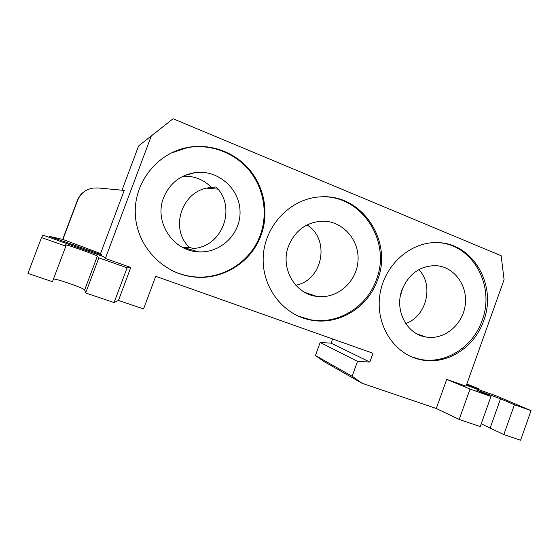 <?xml version="1.0" encoding="UTF-8"?>
<svg xmlns="http://www.w3.org/2000/svg" width="559" height="559" viewBox="0 0 559 559"><rect width="100%" height="100%" fill="white"/><g stroke="black" fill="none" stroke-linecap="round" stroke-linejoin="round"><path stroke-width="0.84" d="M84.493 191.444C81.209 193.638 78.861 196.551 77.456 200.185L77.75 200.045C80.587 193.302 85.8 189.298 93.388 188.034L98.07 187.957L124.231 190.416L100.543 253.555L62.894 239.448L77.75 200.045M105.365 258.468L130.785 267.468L127.096 267.817L98.845 257.832L97.364 256.106C97.287 255.414 70.679 245.827 66.248 244.905L65.543 244.842L65.85 246.163L41.506 237.554L42.903 235.115L103.555 256.623L105.365 258.468L151.286 135.977L173.066 118.76L138.59 145.955L121.988 190.207M332.626 338.957L331.103 343.156L320.167 342.492L315.43 355.503L324.339 361.75L362.141 383.292L352.135 376.249L357.522 361.38L369.827 362.043L373.007 353.26L155.716 276.3L143.551 308.959L118.466 300.435L114.099 302.587L127.096 267.817M62.671 239.392L77.456 200.185M188.474 248.902L190.605 250.523M217.982 189.145L207.096 188.208M295.802 285.216C322.843 280.366 330.53 239.273 307.01 224.956M402.704 288.053L400.314 296.235M196.754 251.676L196.174 251.208M216.074 186.93C236.946 207.599 222.433 246.924 193.232 248.482L189.347 247.371C168.601 227.834 182.947 188.656 211.113 187.614L216.074 186.93M405.666 323.479C426.482 316.611 434.147 285.321 418.866 269.613M211.561 187.579C203.749 179.558 194.239 175.778 183.031 176.239M163.598 197.753C153.795 221.755 172.906 250.928 198.159 251.802C220.749 253.555 240.901 233.76 240.035 211.246C239.615 188.718 218.129 169.622 195.475 172.542C180.257 174.967 169.636 183.373 163.598 197.753M182.541 247.344L189.347 247.371M170.062 269.592C176.944 273.19 184.177 275.496 191.779 276.516C221.119 280.73 250.635 262.388 260.298 235.039C268.124 213.671 263.967 188.488 249.37 170.565C234.731 152.705 210.394 143.432 187.321 147.674L170.747 153.194M261.095 235.136C251.396 262.597 221.769 281.009 192.317 276.782C162.061 272.995 136.466 245.534 135.299 213.901C133.874 182.283 157.456 152.866 187.845 147.422C211.009 143.16 235.437 152.474 250.132 170.411C264.777 188.404 268.956 213.685 261.095 235.136M411.389 356.747L419.208 359.13C444.873 365.041 472.956 347.342 482.089 320.538C495.288 286.585 473.431 245.289 439.318 242.739M402.068 289.688C394.165 310 406.624 334.219 425.888 337C443.846 340.326 462.468 325.191 465.158 305.549C468.169 285.949 454.46 266.755 436.118 265.665C420.291 265.63 408.943 273.637 402.068 289.688M483.605 320.936C474.444 347.831 446.278 365.607 420.529 359.675C394.319 354.315 375.431 325.275 379.799 295.327C383.865 265.35 410.313 241.558 437.285 242.634C473.096 242.739 497.447 285.572 483.605 320.936M298.01 316.024L310.028 319.671C337.671 325.149 366.886 307.094 376.34 279.773C391.845 241.243 361.233 194.085 320.188 196.887M288.577 245.939C279.884 267.775 294.921 294.104 316.736 296.382C336.77 299.296 356.425 282.393 357.963 261.444C359.87 240.531 343.107 220.966 322.711 221.154C306.632 222.035 295.25 230.294 288.577 245.939M377.535 280.038C368.046 307.457 338.733 325.59 311 320.097C282.7 315.122 260.864 286.18 263.338 255.177C265.525 224.152 291.686 198.012 320.726 196.859C362.092 193.68 393.18 241.188 377.535 280.038M49.185 237.344L49.548 236.387L101.962 255.002L101.612 255.931M481.236 423.813L503.834 434.574L520.569 440.24L531.05 410.634L496.49 395.968L466.374 385.284M466.66 384.473L479.154 388.91L478.867 389.721M49.548 236.387L62.894 239.448M466.849 383.949L479.154 388.91M531.05 410.634L514.413 404.751L500.522 398.819L476.17 389.84L490.97 396.464L470.021 389.057L446.718 379.365L466.038 386.206L504.085 279.703L501.15 255.729L173.066 118.76M100.543 253.555L101.962 255.002M138.59 145.955L151.286 135.977M130.785 267.468L118.466 300.435M53.496 278.955C58.409 279.227 84.849 288.577 84.654 289.967L85.667 292.958L98.845 257.832M85.667 292.958L114.099 302.587M41.506 237.554L27.95 273.414L52.455 281.708L65.85 246.163M503.834 434.574L514.413 404.751M446.718 379.365L436.286 408.503L459.177 419.446L480.251 426.587L490.97 396.464M459.177 419.446L470.021 389.057M436.286 408.503L362.141 383.292M315.43 355.503L352.135 376.249M320.167 342.492L357.522 361.38M331.103 343.156L369.827 362.043M84.654 289.967L97.364 256.106M490.25 427.726L500.522 398.819M206.858 188.229L211.113 187.614M184.854 175.407L195.475 172.542M198.172 251.802L183.569 247.434M192.338 276.789L191.8 276.516M187.852 147.422L187.328 147.674M420.515 359.675L419.194 359.13M425.895 337L417.14 333.975M311 320.097L310.035 319.678M304.816 292.392L316.743 296.382M65.822 246.037L66.248 244.905"/></g></svg>
